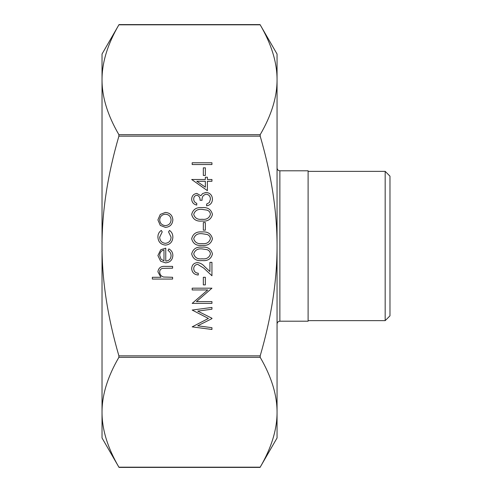 <?xml version="1.0" encoding="UTF-8"?>
<svg xmlns="http://www.w3.org/2000/svg" width="492" height="492" viewBox="0 0 492 492"><rect width="100%" height="100%" fill="white"/><g stroke="black" fill="none" stroke-linecap="round" stroke-linejoin="round"><path stroke-width="0.74" d="M205.355 167.84L205.355 175.441L203.331 175.441L203.331 167.84L205.355 167.84M196.8 195.201C194.734 195.638 193.7 196.966 193.7 199.18C193.793 201.21 194.801 202.587 196.745 203.313L196.745 205.084C193.596 204.346 191.905 202.384 191.677 199.205C191.843 195.847 193.559 193.922 196.812 193.43L200.877 195.736L202.563 193.596L206.074 192.415C210.09 192.901 212.218 195.176 212.452 199.254C212.249 202.95 210.305 205.152 206.622 205.847L206.622 204.069L209.352 202.526L210.422 199.223C210.392 196.339 208.995 194.66 206.24 194.192C203.239 194.918 201.849 196.948 202.064 200.269L200.035 200.269C200.195 197.618 199.119 195.927 196.8 195.201M205.355 222.562L205.355 230.164L203.331 230.164L203.331 222.562L205.355 222.562M202.071 247.138C207.698 246.646 211.16 248.921 212.452 253.958C211.136 258.94 207.673 261.141 202.071 260.569C196.456 261.154 192.993 258.952 191.677 253.958C192.969 248.921 196.431 246.646 202.071 247.138M205.355 277.291L205.355 284.886L203.331 284.886L203.331 277.291L205.355 277.291M197.692 325.802L211.941 327.69L211.941 329.48L192.181 326.866L208.399 318.459L192.181 310.058L211.941 307.438L211.941 309.216L197.722 311.11L211.941 318.244L211.941 318.644L197.692 325.802M165.503 245.114C160.724 244.573 158.19 241.88 157.907 237.027C157.889 234.204 159.014 232.003 161.29 230.422L162.212 231.904L159.679 237.162C159.863 240.834 161.751 242.894 165.343 243.337C168.971 242.907 170.884 240.84 171.081 237.15L168.547 231.904L169.525 230.422C171.782 232.083 172.895 234.34 172.858 237.175C172.6 241.916 170.152 244.561 165.503 245.114M172.6 277.291L172.6 279.062L152.335 279.062L152.335 277.291L160.89 277.291L157.907 271.793C158.547 267.82 160.989 266.018 165.226 266.393L172.6 266.393L172.6 268.171L162.526 268.374C160.632 268.89 159.685 270.139 159.679 272.107C159.857 274.591 161.13 276.227 163.504 277.014L172.6 277.291M277.051 246C277.094 211.505 271.467 174.888 260.188 136.149L260.188 134.679C271.467 115.306 277.094 96.998 277.051 79.753L277.051 437.966L260.059 467.4L119.021 467.4L102.029 437.966L102.029 412.247C101.985 429.491 107.607 447.8 118.892 467.172L260.188 467.172C271.467 447.8 277.094 429.491 277.051 412.247C277.094 395.002 271.467 376.694 260.188 357.321L260.188 355.851C271.467 317.112 277.094 280.495 277.051 246M118.892 136.149C107.607 174.888 101.985 211.505 102.029 246C101.985 280.495 107.607 317.112 118.892 355.851L118.892 357.321C107.607 376.694 101.985 395.002 102.029 412.247L102.029 54.034L119.021 24.6L260.059 24.6L277.051 54.034L277.051 79.753C277.094 62.509 271.467 44.2 260.188 24.828L118.892 24.828C107.607 44.2 101.985 62.509 102.029 79.753C101.985 96.998 107.607 115.306 118.892 134.679L118.892 136.149L260.188 136.149M165.761 261.074C169.02 260.803 170.798 259.05 171.081 255.803C171.044 253.472 170.029 251.701 168.043 250.489L168.867 248.915C171.505 250.354 172.833 252.581 172.858 255.582C172.477 260.09 169.998 262.513 165.423 262.845L160.601 261.184L157.907 255.539L160.749 249.727L165.761 248.153L165.761 261.074M165.423 227.378L160.3 225.398L157.907 219.899L160.287 214.414L165.423 212.433C169.992 212.852 172.471 215.342 172.858 219.899C172.477 224.463 169.998 226.96 165.423 227.378M196.425 301.608L211.941 301.608L211.941 303.386L192.181 303.386L207.735 289.954L192.181 289.954L192.181 288.183L211.941 288.183L196.425 301.608M197.71 264.37C195.207 264.678 193.873 266.104 193.7 268.657C193.928 271.436 195.447 272.962 198.264 273.232L198.264 275.01C194.248 274.684 192.052 272.531 191.677 268.564C191.948 264.917 193.903 262.931 197.55 262.593C200.373 262.992 202.735 264.321 204.641 266.59L209.918 271.535L209.918 262.341L211.941 262.341L211.941 275.766L203.762 268.103L197.71 264.37M202.071 231.941C207.698 231.449 211.16 233.718 212.452 238.761C211.136 243.737 207.673 245.938 202.071 245.367C196.456 245.951 192.993 243.749 191.677 238.761C192.969 233.718 196.431 231.443 202.071 231.941M202.071 207.618C207.698 207.126 211.16 209.401 212.452 214.438C211.136 219.414 207.673 221.615 202.071 221.043C196.456 221.628 192.993 219.426 191.677 214.438C192.969 209.395 196.431 207.126 202.071 207.618M207.384 181.271L207.384 190.644L191.677 179.494L205.355 179.494L205.355 177.218L207.384 177.218L207.384 179.494L211.941 179.494L211.941 181.271L207.384 181.271M211.941 162.778L211.941 164.549L192.181 164.549L192.181 162.778L211.941 162.778M279.874 170.792L308.109 170.792L308.109 321.208L279.874 321.208L279.874 170.792C278.164 170.626 277.224 169.685 277.051 167.969M389.971 246L389.971 176.154L385.174 171.357L385.174 320.643L389.971 315.846L389.971 246M163.99 260.889L163.99 249.93C161.228 250.717 159.795 252.556 159.679 255.446L161.038 259.167L163.99 260.889M165.435 214.204C161.948 214.524 160.029 216.425 159.679 219.906C160.029 223.386 161.942 225.287 165.435 225.607C168.91 225.287 170.792 223.386 171.081 219.906C170.792 216.425 168.91 214.53 165.435 214.204M193.7 253.903C194.893 257.716 197.679 259.346 202.064 258.792C206.437 259.346 209.229 257.71 210.422 253.903C210.225 251.769 209.1 250.354 207.027 249.659L202.064 248.915C197.704 248.46 194.918 250.127 193.7 253.903M193.7 238.7C194.893 242.513 197.679 244.143 202.064 243.595C206.437 244.143 209.229 242.513 210.422 238.7C210.225 236.566 209.1 235.151 207.027 234.463L202.064 233.712C197.704 233.263 194.918 234.924 193.7 238.7M193.7 214.377C194.893 218.19 197.679 219.819 202.064 219.272C206.437 219.819 209.229 218.19 210.422 214.377C210.225 212.243 209.1 210.828 207.027 210.139L202.064 209.389C197.704 208.94 194.918 210.601 193.7 214.377M205.355 187.163L205.355 181.271L196.775 181.271L205.355 187.163M260.188 355.851L118.892 355.851M260.188 134.679L118.892 134.679M118.892 357.321L260.188 357.321M279.874 321.208C278.164 321.374 277.224 322.315 277.051 324.031M308.109 320.643L385.174 320.643M308.109 171.357L385.174 171.357"/></g></svg>
